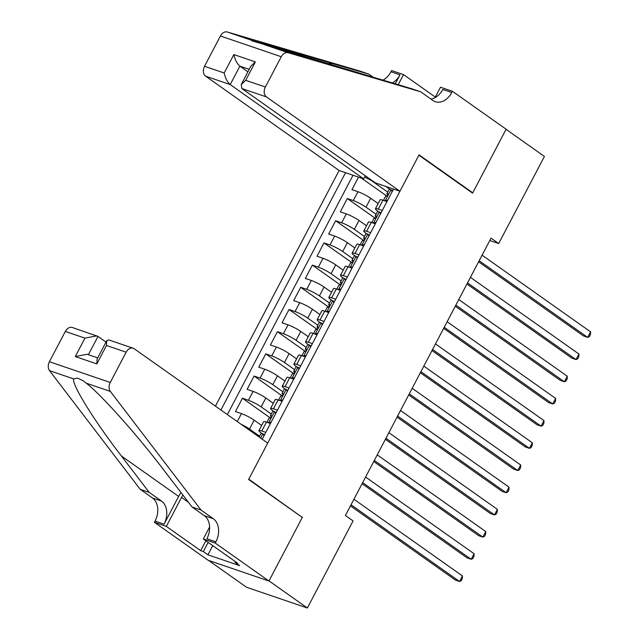 <?xml version="1.0" encoding="UTF-8"?>
<svg xmlns="http://www.w3.org/2000/svg" width="640" height="640" viewBox="0 0 640 640"><rect width="100%" height="100%" fill="white"/><g stroke="black" fill="none" stroke-linecap="round" stroke-linejoin="round"><path stroke-width="0.96" d="M365.328 175.776L363.696 178.888L339.12 170.504L215.416 406.136M208.536 560.408L246.536 587.256L307.352 608L353.08 520.904L345.408 515.488L491.032 238.12L498.696 243.544L544.424 156.448L506.064 129.344L472.576 193.136L418.872 155.192L248.792 479.16L301.24 516.68M361.44 178.12L386.904 196.112M358.536 177.128L351.952 189.664L357.952 191.712A10.128 1.456 -152.3 0 1 370.664 198.288L378.152 203.584M376.104 214.304L366 207.168A10.128 1.456 -152.3 0 0 353.288 200.584L347.288 198.544L375.256 218.304M347.288 198.544L340.304 211.856L346.304 213.904A10.128 1.456 -152.3 0 1 359.016 220.48L366.504 225.768M354.856 247.96L347.36 242.672A10.128 1.456 -152.3 0 0 334.648 236.088L328.648 234.048L335.64 220.728L363.608 240.488M343.2 270.152L335.712 264.856A10.128 1.456 -152.3 0 0 323 258.28L317 256.232L323.992 242.92L351.952 262.68M331.552 292.336L324.064 287.048A10.128 1.456 -152.3 0 0 311.352 280.472L305.352 278.424L312.344 265.112L340.304 284.872M319.904 314.528L312.416 309.24A10.128 1.456 -152.3 0 0 299.704 302.656L293.704 300.616L300.696 287.296L328.656 307.056M308.256 336.72L300.768 331.424A10.128 1.456 -152.3 0 0 288.056 324.848L282.056 322.8L289.04 309.488L317.008 329.248M296.608 358.904L289.112 353.616A10.128 1.456 -152.3 0 0 276.4 347.04L270.4 344.992L277.392 331.68L305.36 351.44M284.952 381.096L277.464 375.808A10.128 1.456 -152.3 0 0 264.752 369.224L258.752 367.176L265.744 353.864L293.704 373.624M273.304 403.288L265.816 397.992A10.128 1.456 -152.3 0 0 253.104 391.416L247.104 389.368L254.096 376.056L282.056 395.816M261.656 425.472L254.168 420.184A10.128 1.456 -152.3 0 0 241.456 413.608L235.456 411.56L242.448 398.248L270.408 418.008M265.792 432.368L261.784 431A10.128 1.456 27.7 0 0 258.952 430.632A10.128 1.456 27.7 0 0 261.344 433.096L261.968 433.536M277.448 410.184L273.432 408.816A10.128 1.456 27.7 0 0 270.6 408.44A10.128 1.456 27.7 0 0 272.992 410.904L273.616 411.344M289.096 387.992L285.08 386.624A10.128 1.456 27.7 0 0 282.248 386.248A10.128 1.456 27.7 0 0 284.64 388.72L285.264 389.16M300.744 365.8L296.728 364.432A10.128 1.456 27.7 0 0 293.896 364.064A10.128 1.456 27.7 0 0 296.288 366.528L296.912 366.968M312.392 343.616L308.376 342.248A10.128 1.456 27.7 0 0 305.544 341.872A10.128 1.456 27.7 0 0 307.944 344.336L308.56 344.776M324.04 321.424L320.032 320.056A10.128 1.456 27.7 0 0 317.2 319.68A10.128 1.456 27.7 0 0 319.592 322.152L320.216 322.592M335.696 299.232L331.68 297.864A10.128 1.456 27.7 0 0 328.848 297.496A10.128 1.456 27.7 0 0 331.24 299.96L331.864 300.4M347.344 277.048L343.328 275.68A10.128 1.456 27.7 0 0 340.496 275.304A10.128 1.456 27.7 0 0 342.888 277.768L343.512 278.208M358.992 254.856L354.976 253.488A10.128 1.456 27.7 0 0 352.144 253.112A10.128 1.456 27.7 0 0 354.536 255.584L355.16 256.024M370.64 232.664L366.624 231.296A10.128 1.456 27.7 0 0 363.792 230.928A10.128 1.456 27.7 0 0 366.192 233.392L366.808 233.832M262.208 439.2L393.536 189.064M345.536 172.696L220.928 410.032M259.608 436.2L249.504 429.056L254.168 420.184M271.256 414.008L261.16 406.872L265.816 397.992M282.904 391.816L272.808 384.68L277.464 375.808M294.56 369.632L284.456 362.488L289.112 353.616M306.208 347.44L296.104 340.304L300.768 331.424M317.856 325.248L307.752 318.112L312.416 309.24M329.504 303.064L319.408 295.928L324.064 287.048M341.152 280.872L331.056 273.736L335.712 264.856M352.808 258.68L342.704 251.544L347.36 242.672M364.456 236.496L354.352 229.36L359.016 220.48M382.288 210.48L378.28 209.112A10.128 1.456 -152.3 0 0 375.448 208.736A10.128 1.456 -152.3 0 0 377.84 211.2L378.464 211.64M353.024 175.248L227.368 414.584M242.448 398.248L248.448 400.288A10.128 1.456 27.7 0 1 261.16 406.872M254.096 376.056L260.096 378.104A10.128 1.456 27.7 0 1 272.808 384.68M265.744 353.864L271.744 355.912A10.128 1.456 27.7 0 1 284.456 362.488M277.392 331.68L283.392 333.72A10.128 1.456 27.7 0 1 296.104 340.304M289.04 309.488L295.04 311.536A10.128 1.456 27.7 0 1 307.752 318.112M300.696 287.296L306.696 289.344A10.128 1.456 27.7 0 1 319.408 295.928M312.344 265.112L318.344 267.152A10.128 1.456 27.7 0 1 331.056 273.736M323.992 242.92L329.992 244.968A10.128 1.456 27.7 0 1 342.704 251.544M335.64 220.728L341.64 222.776A10.128 1.456 27.7 0 1 354.352 229.36M386.952 201.6L382.936 200.232A10.128 1.456 -152.3 0 0 380.104 199.864L375.448 208.736M375.304 223.792L371.288 222.424A10.128 1.456 -152.3 0 0 368.456 222.048L363.792 230.928M363.648 245.984L359.64 244.616A10.128 1.456 -152.3 0 0 356.808 244.24L352.144 253.112M352 268.168L347.992 266.8A10.128 1.456 -152.3 0 0 345.16 266.432L340.496 275.304M340.352 290.36L336.336 288.992A10.128 1.456 -152.3 0 0 333.504 288.616L328.848 297.496M328.704 312.552L324.688 311.184A10.128 1.456 -152.3 0 0 321.856 310.808L317.2 319.68M317.056 334.736L313.04 333.368A10.128 1.456 -152.3 0 0 310.208 333L305.544 341.872M305.4 356.928L301.392 355.56A10.128 1.456 -152.3 0 0 298.56 355.184L293.896 364.064M293.752 379.12L289.736 377.744A10.128 1.456 -152.3 0 0 286.912 377.376L282.248 386.248M282.104 401.304L278.088 399.936A10.128 1.456 -152.3 0 0 275.256 399.568L270.6 408.44M270.456 423.496L266.44 422.128A10.128 1.456 -152.3 0 0 263.608 421.752L258.952 430.632M385.856 186.448L390.112 189.456M371.4 180.064L371.208 180.424L364.672 177.04M387.752 192.112L371.208 180.424M302.488 517.104L269 580.896L307.352 608M489.776 240.496L498.696 243.544M241.04 424.248A10.128 1.456 27.7 0 1 249.504 429.056M392.176 191.648L390.936 189.696A6.712 0.968 -152.3 0 0 389.136 189.472L386.928 193.688A6.712 0.968 -152.3 0 0 387.152 194.192L387.864 195M390.936 189.696L392.592 190.864M385.616 201.152L385.112 200.792A6.712 0.968 -152.3 0 0 383.592 200.456M385.112 200.792L387.72 200.144M478.592 261.808L583.56 335.984L587.672 337.384L479.168 260.712M590.584 331.84L590.472 334.488L589.304 336.712L587.672 337.384L590.584 331.84L482.08 255.168M383.408 200.392L385.528 196.352A6.712 0.968 27.7 0 1 386.28 196.288C387.76 195.656 388.224 194.768 387.68 193.624A6.712 0.968 -152.3 0 0 386.928 193.688M399.944 191.248L266.464 96.928L241.888 88.552L375.368 182.872L399.944 191.248L419.048 154.864L472.752 192.808L506.128 129.232L452.424 91.288L440.512 87.224L435.04 97.648M339.12 170.504L205.64 76.184A7.6 5.528 -71.2 0 1 204.536 66.28L220.432 35.992A7.6 5.528 -71.2 0 1 227.328 32L359.792 71.032L368.792 74.104L251.376 40.2L251.928 40.816L411.616 88.712L420.616 91.776L432.888 100.456A17.728 12.904 108.8 0 0 435.32 101.696A17.728 12.904 108.8 0 0 451.784 92.512L452.424 91.288M373.616 77.512L368.792 74.104M204.536 66.28L224.176 72.976L233.848 54.56L255.376 61.904L245.712 80.32L265.352 87.024L281.256 56.736L220.432 35.992M264.096 44.544L288.152 52.744L420.616 91.776M382.76 80.208A17.728 12.904 108.8 0 0 390.96 71.768L391.608 70.544L403.52 74.608L398.192 84.752M435.328 97.088L403.52 74.608M471.504 192.384L472.752 192.808M363.696 178.888L230.216 84.568L205.64 76.184M392.272 83.008A17.728 12.904 108.8 0 0 399.96 74.832L395.216 83.88M288.152 52.744A7.6 5.528 108.8 0 0 281.256 56.736M265.352 87.024A7.6 5.528 108.8 0 0 266.464 96.928M430.888 99.032A17.728 12.904 108.8 0 0 442.784 89.44L451.784 92.512M247.904 71.816L239.888 66.152L230.216 84.568C227.352 82.08 225.336 78.216 224.176 72.976M233.848 54.56C235.008 59.8 237.016 63.656 239.888 66.152L249.208 69.336M255.376 61.904L250.888 66.136L241.216 84.552L241.888 88.552M245.712 80.32L241.216 84.552M106.016 342.08L97.992 336.416L88.4 354.68M201.024 510.048L192.024 506.976L164.216 470.6C138.08 435.976 101.288 394.712 86.296 383.208L83.216 380.8L77.496 378.088L73.576 378.864C71.8 384.656 94.384 421.072 121.4 455.992L149.2 492.376L161.472 501.048A17.728 12.904 -71.2 0 1 164.056 524.168L155.056 521.096L154.416 522.32L208.12 560.264L268.936 581.008L302.312 517.432L248.616 479.488L267.72 443.096L134.24 348.776A7.6 5.528 108.8 0 0 133.2 348.248A7.6 5.528 108.8 0 0 126.144 352.184L110.24 382.472A7.6 5.528 108.8 0 0 110.344 391.408L201.024 510.048L213.296 518.72A17.728 12.904 -71.2 0 1 215.88 541.84L215.24 543.064L268.936 581.008M149.2 492.376L140.2 489.304L152.472 497.976A17.728 12.904 -71.2 0 1 155.056 521.096M215.88 541.84L206.88 538.776A17.728 12.904 -71.2 0 0 204.296 515.648L192.024 506.976M126.144 352.184L106.496 345.48L96.832 363.904L75.296 356.56L84.96 338.136L65.32 331.44L49.416 361.728L110.24 382.472M73.576 378.864L49.528 370.664L140.2 489.304M215.24 543.064L203.32 539L237.688 563.28L235.056 562.384L235.424 561.688M212.744 545.656L207.936 554.816L239.664 565.64L235.056 562.384M207.936 554.816L203.336 551.568L200.704 550.672L166.336 526.384L154.416 522.32M182.896 495.04A28.488 19.104 -54.8 0 0 181.536 497.424L166.336 526.384M203.32 539L209.608 527.024M180.944 492.48A32.984 22.12 -54.8 0 0 178.624 496.432L164.056 524.168M49.528 370.664A7.6 5.528 -71.2 0 1 49.416 361.728M65.32 331.44A7.6 5.528 -71.2 0 1 72.376 327.504L97.992 336.416M200.704 550.672L205.88 540.808M208.144 542.408L203.336 551.568M106.496 345.48L106.744 340.696L108.728 339.904L133.2 348.248M96.832 363.904L97.072 359.112L106.744 340.696M75.296 356.56L87.168 354.264L97.728 357.864M84.96 338.136L96.84 335.848M380.528 213.84L379.288 211.88A6.712 0.968 -152.3 0 0 377.488 211.664L375.28 215.88A6.712 0.968 -152.3 0 0 375.504 216.384L376.216 217.192M379.288 211.88L380.936 213.056M373.968 223.336L373.456 222.976A6.712 0.968 -152.3 0 0 371.936 222.648M373.456 222.976L376.064 222.336M466.944 284L571.912 358.176L576.024 359.576L467.52 282.904M578.936 354.024L578.824 356.68L577.656 358.896L576.024 359.576L578.936 354.024L470.432 277.352M371.76 222.584L373.88 218.544A6.712 0.968 27.7 0 1 374.632 218.472C376.112 217.84 376.576 216.952 376.024 215.816A6.712 0.968 -152.3 0 0 375.28 215.88M368.88 236.032L367.632 234.072A6.712 0.968 -152.3 0 0 365.84 233.856L363.624 238.072A6.712 0.968 -152.3 0 0 363.848 238.568L364.568 239.384M367.632 234.072L369.288 235.24M362.32 245.528L361.808 245.168A6.712 0.968 -152.3 0 0 360.288 244.832M361.808 245.168L364.416 244.52M455.288 306.192L560.264 380.36L564.368 381.76L455.864 305.096M567.28 376.216L567.168 378.872L566.008 381.088L564.368 381.76L567.28 376.216L458.776 299.544M360.104 244.776L362.232 240.736A6.712 0.968 27.7 0 1 362.976 240.664C364.464 240.032 364.928 239.144 364.376 238A6.712 0.968 -152.3 0 0 363.624 238.072M357.224 258.216L355.984 256.264A6.712 0.968 -152.3 0 0 354.192 256.04L351.976 260.256A6.712 0.968 -152.3 0 0 352.2 260.76L352.912 261.568M355.984 256.264L357.64 257.432M350.672 267.72L350.16 267.36A6.712 0.968 -152.3 0 0 348.64 267.024M350.16 267.36L352.768 266.712M443.64 328.376L548.608 402.552L552.72 403.952L444.216 327.28M555.632 398.408L555.52 401.056L554.36 403.28L552.72 403.952L555.632 398.408L447.128 321.736M348.456 266.96L350.576 262.92A6.712 0.968 27.7 0 1 351.328 262.856C352.808 262.224 353.28 261.336 352.728 260.192A6.712 0.968 -152.3 0 0 351.976 260.256M345.576 280.408L344.336 278.448A6.712 0.968 -152.3 0 0 342.544 278.232L340.328 282.448A6.712 0.968 -152.3 0 0 340.552 282.952L341.264 283.76M344.336 278.448L345.992 279.624M339.016 289.904L338.512 289.544A6.712 0.968 -152.3 0 0 336.992 289.216M338.512 289.544L341.12 288.904M431.992 350.568L536.96 424.736L541.072 426.144L432.568 349.472M543.984 420.592L543.872 423.248L542.704 425.464L541.072 426.144L543.984 420.592L435.48 343.92M336.808 289.152L338.928 285.112A6.712 0.968 27.7 0 1 339.68 285.04C341.16 284.408 341.624 283.52 341.08 282.384A6.712 0.968 -152.3 0 0 340.328 282.448M333.928 302.592L332.688 300.64A6.712 0.968 -152.3 0 0 330.888 300.424L328.68 304.64A6.712 0.968 -152.3 0 0 328.904 305.136L329.616 305.952M332.688 300.64L334.344 301.808M327.368 312.096L326.864 311.736A6.712 0.968 -152.3 0 0 325.344 311.4M326.864 311.736L329.464 311.088M420.344 372.76L525.312 446.928L529.424 448.328L420.92 371.664M532.336 442.784L532.224 445.44L531.056 447.656L529.424 448.328L532.336 442.784L423.832 366.112M325.16 311.344L327.28 307.296A6.712 0.968 27.7 0 1 328.032 307.232C329.512 306.6 329.976 305.712 329.432 304.568A6.712 0.968 -152.3 0 0 328.68 304.64M322.28 324.784L321.04 322.832A6.712 0.968 -152.3 0 0 319.24 322.608L317.032 326.824A6.712 0.968 -152.3 0 0 317.256 327.328L317.968 328.136M321.04 322.832L322.688 324M315.72 334.28L315.208 333.928A6.712 0.968 -152.3 0 0 313.688 333.592M315.208 333.928L317.816 333.28M408.696 394.944L513.664 469.12L517.776 470.52L409.272 393.848M520.688 464.976L520.576 467.624L519.408 469.848L517.776 470.52L520.688 464.976L412.184 388.304M313.512 333.528L315.632 329.488A6.712 0.968 27.7 0 1 316.384 329.424C317.864 328.792 318.328 327.904 317.776 326.76A6.712 0.968 -152.3 0 0 317.032 326.824M310.632 346.976L309.384 345.016A6.712 0.968 -152.3 0 0 307.592 344.8L305.376 349.016A6.712 0.968 -152.3 0 0 305.6 349.52L306.32 350.328M309.384 345.016L311.04 346.192M304.072 356.472L303.56 356.112A6.712 0.968 -152.3 0 0 302.04 355.784M303.56 356.112L306.168 355.472M397.04 417.136L502.016 491.304L506.12 492.712L397.616 416.04M509.032 487.16L508.92 489.816L507.76 492.032L506.12 492.712L509.032 487.16L400.528 410.488M301.856 355.72L303.984 351.68A6.712 0.968 27.7 0 1 304.728 351.608C306.216 350.976 306.68 350.088 306.128 348.944A6.712 0.968 -152.3 0 0 305.376 349.016M298.976 369.16L297.736 367.208A6.712 0.968 -152.3 0 0 295.944 366.992L293.728 371.208A6.712 0.968 -152.3 0 0 293.952 371.704L294.664 372.512M297.736 367.208L299.392 368.376M292.424 378.664L291.912 378.304A6.712 0.968 -152.3 0 0 290.392 377.968M291.912 378.304L294.52 377.656M385.392 439.32L490.36 513.496L494.472 514.896L385.968 438.232M497.384 509.352L497.272 512.008L496.112 514.224L494.472 514.896L497.384 509.352L388.88 432.68M290.208 377.912L292.328 373.864A6.712 0.968 27.7 0 1 293.08 373.8C294.56 373.168 295.032 372.28 294.48 371.136A6.712 0.968 -152.3 0 0 293.728 371.208M287.328 391.352L286.088 389.4A6.712 0.968 -152.3 0 0 284.296 389.176L282.08 393.392A6.712 0.968 -152.3 0 0 282.304 393.896L283.016 394.704M286.088 389.4L287.744 390.568M280.768 400.848L280.264 400.488A6.712 0.968 -152.3 0 0 278.744 400.16M280.264 400.488L282.872 399.848M373.744 461.512L478.712 535.688L482.824 537.088L374.32 460.416M485.736 531.544L485.624 534.192L484.456 536.416L482.824 537.088L485.736 531.544L377.232 454.872M278.56 400.096L280.68 396.056A6.712 0.968 27.7 0 1 281.432 395.992C282.912 395.36 283.376 394.472 282.832 393.328A6.712 0.968 -152.3 0 0 282.08 393.392M275.68 413.544L274.44 411.584A6.712 0.968 -152.3 0 0 272.64 411.368L270.432 415.584A6.712 0.968 -152.3 0 0 270.656 416.088L271.368 416.896M274.44 411.584L276.096 412.76M269.12 423.04L268.616 422.68A6.712 0.968 -152.3 0 0 267.096 422.352M268.616 422.68L271.216 422.04M362.096 483.704L467.064 557.872L471.176 559.28L362.672 482.608M474.088 553.728L473.976 556.384L472.808 558.6L471.176 559.28L474.088 553.728L365.584 477.056M266.912 422.288L269.032 418.248A6.712 0.968 27.7 0 1 269.784 418.176C271.264 417.544 271.728 416.656 271.184 415.512A6.712 0.968 -152.3 0 0 270.432 415.584M264.032 435.728L262.792 433.776A6.712 0.968 -152.3 0 0 260.992 433.56L259.16 437.048M262.792 433.776L264.44 434.944M350.448 505.888L455.416 580.064L459.528 581.464L351.024 504.792M462.44 575.92L462.328 578.576L461.16 580.792L459.528 581.464L462.44 575.92L353.936 499.248M366 207.168L370.664 198.288M353.288 200.584L357.952 191.712M237.264 421.584L241.456 413.608M248.448 400.288L253.104 391.416M260.096 378.104L264.752 369.224M271.744 355.912L276.4 347.04M283.392 333.72L288.056 324.848M295.04 311.536L299.704 302.656M306.696 289.344L311.352 280.472M318.344 267.152L323 258.28M329.992 244.968L334.648 236.088M341.64 222.776L346.304 213.904M378.28 209.112L382.936 200.232M366.624 231.296L371.288 222.424M354.976 253.488L359.64 244.616M343.328 275.68L347.992 266.8M331.68 297.864L336.336 288.992M320.032 320.056L324.688 311.184M308.376 342.248L313.04 333.368M296.728 364.432L301.392 355.56M285.08 386.624L289.736 377.744M273.432 408.816L278.088 399.936M261.784 431L266.44 422.128M385.216 200.76L390.984 189.776M227.328 32L251.376 40.2M399.96 74.832L390.96 71.768M328.176 62.136L332.816 65.416M161.472 501.048L152.472 497.976M204.296 515.648L213.296 518.72M110.344 391.408L86.296 383.208M121.4 455.992L178.624 496.432M188.456 502.312L181.536 497.424M373.568 222.952L379.336 211.968M361.92 245.136L367.688 234.152M350.272 267.328L356.04 256.344M338.624 289.52L344.384 278.536M326.968 311.704L332.736 300.72M315.32 333.896L321.088 322.912M303.672 356.088L309.44 345.104M292.024 378.272L297.792 367.288M280.376 400.464L286.136 389.48M268.72 422.656L274.488 411.672M260.624 438.08L262.84 433.856"/></g></svg>
